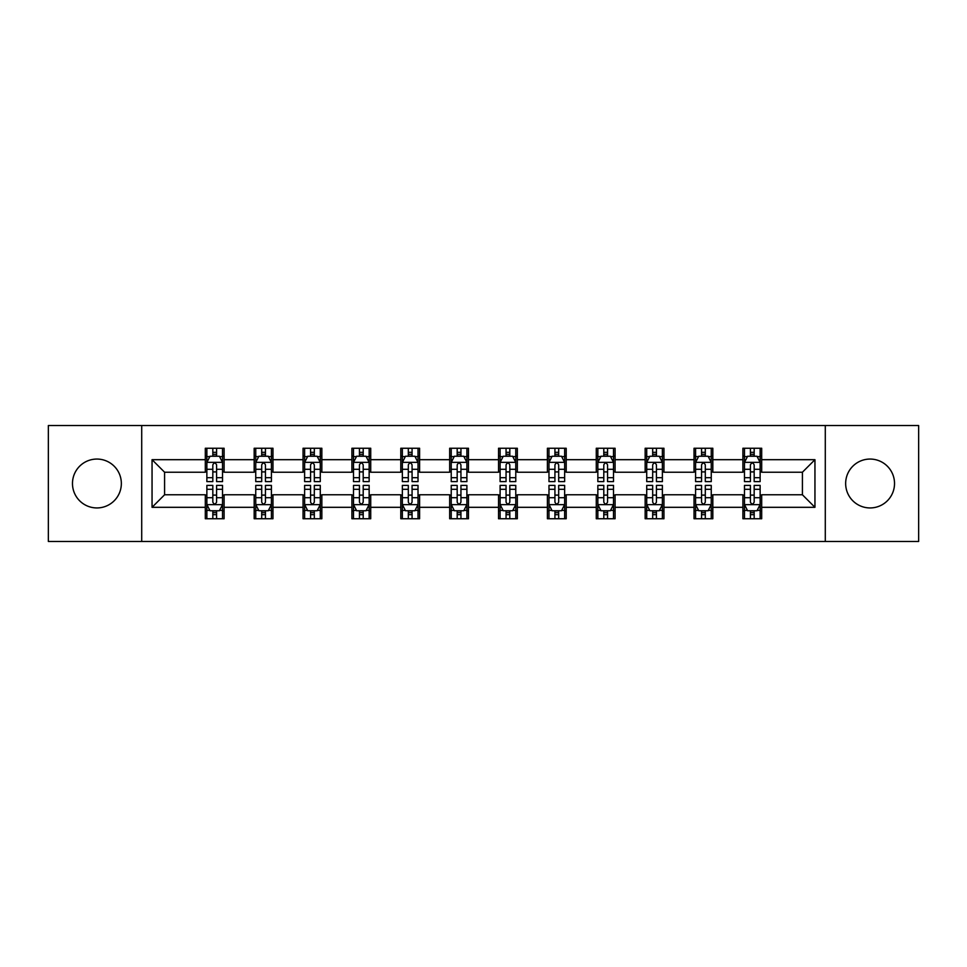 <?xml version="1.0" encoding="UTF-8"?>
<svg xmlns="http://www.w3.org/2000/svg" width="967" height="967" viewBox="0 0 967 967"><rect width="100%" height="100%" fill="white"/><g stroke="black" fill="none" stroke-linecap="round" stroke-linejoin="round"><path stroke-width="1.45" d="M870.095 459.059A24.441 24.441 0 0 0 845.654 483.5A24.441 24.441 0 0 0 870.095 507.941A24.441 24.441 0 0 0 894.523 483.5A24.441 24.441 0 0 0 870.095 459.059M96.905 459.059A24.441 24.441 0 0 0 72.477 483.5A24.441 24.441 0 0 0 96.905 507.941A24.441 24.441 0 0 0 121.346 483.5A24.441 24.441 0 0 0 96.905 459.059M825.286 541.46L918.65 541.46L918.65 425.54L825.286 425.54L825.286 541.46L141.714 541.46L141.714 425.54L48.35 425.54L48.35 541.46L141.714 541.46M825.286 425.54L141.714 425.54M761.694 459.688L761.694 448.253L742.898 448.253L742.898 459.688L712.824 459.688L712.824 448.253L694.028 448.253L694.028 459.688L663.954 459.688L663.954 448.253L645.158 448.253L645.158 459.688L615.085 459.688L615.085 448.253L596.276 448.253L596.276 459.688L566.203 459.688L566.203 448.253L547.407 448.253L547.407 459.688L517.333 459.688L517.333 448.253L498.537 448.253L498.537 459.688L468.463 459.688L468.463 448.253L449.667 448.253L449.667 459.688L419.593 459.688L419.593 448.253L400.797 448.253L400.797 459.688L370.724 459.688L370.724 448.253L351.915 448.253L351.915 459.688L321.842 459.688L321.842 448.253L303.046 448.253L303.046 459.688L272.972 459.688L272.972 448.253L254.176 448.253L254.176 459.688L224.102 459.688L224.102 448.253L205.306 448.253L205.306 459.688L152.049 459.688L152.049 507.312L164.583 494.778L205.306 494.778L205.306 518.747L224.102 518.747L224.102 494.778L254.176 494.778L254.176 518.747L272.972 518.747L272.972 494.778L303.046 494.778L303.046 518.747L321.842 518.747L321.842 494.778L351.915 494.778L351.915 518.747L370.724 518.747L370.724 494.778L400.797 494.778L400.797 518.747L419.593 518.747L419.593 494.778L449.667 494.778L449.667 518.747L468.463 518.747L468.463 494.778L498.537 494.778L498.537 518.747L517.333 518.747L517.333 494.778L547.407 494.778L547.407 518.747L566.203 518.747L566.203 494.778L596.276 494.778L596.276 518.747L615.085 518.747L615.085 494.778L645.158 494.778L645.158 518.747L663.954 518.747L663.954 494.778L694.028 494.778L694.028 518.747L712.824 518.747L712.824 494.778L742.898 494.778L742.898 518.747L761.694 518.747L761.694 494.778L802.417 494.778L802.417 472.222L761.694 472.222L761.694 459.688L814.951 459.688L814.951 507.312L761.694 507.312M742.898 507.312L712.824 507.312M694.028 507.312L663.954 507.312M645.158 507.312L615.085 507.312M596.276 507.312L566.203 507.312M547.407 507.312L517.333 507.312M498.537 507.312L468.463 507.312M449.667 507.312L419.593 507.312M400.797 507.312L370.724 507.312M351.915 507.312L321.842 507.312M303.046 507.312L272.972 507.312M254.176 507.312L224.102 507.312M205.306 507.312L152.049 507.312M742.898 459.688L742.898 472.222L712.824 472.222L712.824 459.688M694.028 459.688L694.028 472.222L663.954 472.222L663.954 459.688M645.158 459.688L645.158 472.222L615.085 472.222L615.085 459.688M596.276 459.688L596.276 472.222L566.203 472.222L566.203 459.688M547.407 459.688L547.407 472.222L517.333 472.222L517.333 459.688M498.537 459.688L498.537 472.222L468.463 472.222L468.463 459.688M449.667 459.688L449.667 472.222L419.593 472.222L419.593 459.688M400.797 459.688L400.797 472.222L370.724 472.222L370.724 459.688M351.915 459.688L351.915 472.222L321.842 472.222L321.842 459.688M303.046 459.688L303.046 472.222L272.972 472.222L272.972 459.688M254.176 459.688L254.176 472.222L224.102 472.222L224.102 459.688M205.306 459.688L205.306 472.222L164.583 472.222L152.049 459.688M164.583 472.222L164.583 494.778M814.951 507.312L802.417 494.778M802.417 472.222L814.951 459.688M205.306 456.086L206.865 456.086M212.825 456.086L216.584 456.086M222.531 456.086L224.102 456.086M205.306 471.908L206.865 471.908M212.825 471.908L216.584 471.908M222.531 471.908L224.102 471.908M205.306 495.092L206.865 495.092M212.825 495.092L216.584 495.092M222.531 495.092L224.102 495.092M205.306 510.914L206.865 510.914M212.825 510.914L216.584 510.914M222.531 510.914L224.102 510.914M254.176 495.092L255.747 495.092M261.694 495.092L265.454 495.092M271.413 495.092L272.972 495.092M254.176 510.914L255.747 510.914M261.694 510.914L265.454 510.914M271.413 510.914L272.972 510.914M254.176 456.086L255.747 456.086M261.694 456.086L265.454 456.086M271.413 456.086L272.972 456.086M254.176 471.908L255.747 471.908M261.694 471.908L265.454 471.908M271.413 471.908L272.972 471.908M303.046 495.092L304.617 495.092M310.564 495.092L314.323 495.092M320.282 495.092L321.842 495.092M303.046 510.914L304.617 510.914M310.564 510.914L314.323 510.914M320.282 510.914L321.842 510.914M303.046 456.086L304.617 456.086M310.564 456.086L314.323 456.086M320.282 456.086L321.842 456.086M303.046 471.908L304.617 471.908M310.564 471.908L314.323 471.908M320.282 471.908L321.842 471.908M351.915 495.092L353.487 495.092M359.446 495.092L363.205 495.092M369.152 495.092L370.724 495.092M351.915 510.914L353.487 510.914M359.446 510.914L363.205 510.914M369.152 510.914L370.724 510.914M351.915 456.086L353.487 456.086M359.446 456.086L363.205 456.086M369.152 456.086L370.724 456.086M351.915 471.908L353.487 471.908M359.446 471.908L363.205 471.908M369.152 471.908L370.724 471.908M400.797 495.092L402.357 495.092M408.316 495.092L412.075 495.092M418.022 495.092L419.593 495.092M400.797 510.914L402.357 510.914M408.316 510.914L412.075 510.914M418.022 510.914L419.593 510.914M400.797 456.086L402.357 456.086M408.316 456.086L412.075 456.086M418.022 456.086L419.593 456.086M400.797 471.908L402.357 471.908M408.316 471.908L412.075 471.908M418.022 471.908L419.593 471.908M449.667 495.092L451.226 495.092M457.186 495.092L460.945 495.092M466.892 495.092L468.463 495.092M449.667 510.914L451.226 510.914M457.186 510.914L460.945 510.914M466.892 510.914L468.463 510.914M449.667 456.086L451.226 456.086M457.186 456.086L460.945 456.086M466.892 456.086L468.463 456.086M449.667 471.908L451.226 471.908M457.186 471.908L460.945 471.908M466.892 471.908L468.463 471.908M498.537 495.092L500.108 495.092M506.055 495.092L509.814 495.092M515.774 495.092L517.333 495.092M498.537 510.914L500.108 510.914M506.055 510.914L509.814 510.914M515.774 510.914L517.333 510.914M498.537 456.086L500.108 456.086M506.055 456.086L509.814 456.086M515.774 456.086L517.333 456.086M498.537 471.908L500.108 471.908M506.055 471.908L509.814 471.908M515.774 471.908L517.333 471.908M547.407 495.092L548.978 495.092M554.925 495.092L558.684 495.092M564.643 495.092L566.203 495.092M547.407 510.914L548.978 510.914M554.925 510.914L558.684 510.914M564.643 510.914L566.203 510.914M547.407 456.086L548.978 456.086M554.925 456.086L558.684 456.086M564.643 456.086L566.203 456.086M547.407 471.908L548.978 471.908M554.925 471.908L558.684 471.908M564.643 471.908L566.203 471.908M596.276 495.092L597.848 495.092M603.795 495.092L607.554 495.092M613.513 495.092L615.085 495.092M596.276 510.914L597.848 510.914M603.795 510.914L607.554 510.914M613.513 510.914L615.085 510.914M596.276 456.086L597.848 456.086M603.795 456.086L607.554 456.086M613.513 456.086L615.085 456.086M596.276 471.908L597.848 471.908M603.795 471.908L607.554 471.908M613.513 471.908L615.085 471.908M645.158 495.092L646.718 495.092M652.677 495.092L656.436 495.092M662.383 495.092L663.954 495.092M645.158 510.914L646.718 510.914M652.677 510.914L656.436 510.914M662.383 510.914L663.954 510.914M645.158 456.086L646.718 456.086M652.677 456.086L656.436 456.086M662.383 456.086L663.954 456.086M645.158 471.908L646.718 471.908M652.677 471.908L656.436 471.908M662.383 471.908L663.954 471.908M694.028 495.092L695.587 495.092M701.546 495.092L705.306 495.092M711.253 495.092L712.824 495.092M694.028 510.914L695.587 510.914M701.546 510.914L705.306 510.914M711.253 510.914L712.824 510.914M694.028 456.086L695.587 456.086M701.546 456.086L705.306 456.086M711.253 456.086L712.824 456.086M694.028 471.908L695.587 471.908M701.546 471.908L705.306 471.908M711.253 471.908L712.824 471.908M742.898 495.092L744.469 495.092M750.416 495.092L754.175 495.092M760.135 495.092L761.694 495.092M742.898 510.914L744.469 510.914M750.416 510.914L754.175 510.914M760.135 510.914L761.694 510.914M742.898 456.086L744.469 456.086M750.416 456.086L754.175 456.086M760.135 456.086L761.694 456.086M742.898 471.908L744.469 471.908M750.416 471.908L754.175 471.908M760.135 471.908L761.694 471.908M216.584 452.326L212.825 452.326M222.531 477.698L216.584 477.698L216.584 481.614L222.531 481.614L222.531 462.504L219.4 456.243L210.008 456.243L206.865 462.504L206.865 481.614L212.825 481.614L212.825 477.698L206.865 477.698M206.865 462.504L206.865 448.253M222.531 462.504L222.531 448.253M212.825 456.243L212.825 448.253M216.584 448.253L216.584 456.243M216.584 477.698L216.584 464.861C215.327 462.444 214.082 462.444 212.825 464.861L212.825 477.698M212.825 514.674L216.584 514.674M206.865 489.302L212.825 489.302L212.825 485.386L206.865 485.386L206.865 504.496L210.008 510.757L219.4 510.757L222.531 504.496L222.531 485.386L216.584 485.386L216.584 489.302L222.531 489.302M222.531 504.496L222.531 518.747M206.865 504.496L206.865 518.747M216.584 510.757L216.584 518.747M212.825 518.747L212.825 510.757M212.825 489.302L212.825 502.139C214.07 504.556 215.327 504.556 216.584 502.139L216.584 489.302M265.454 452.326L261.694 452.326M271.413 477.698L265.454 477.698L265.454 481.614L271.413 481.614L271.413 462.504L268.27 456.243L258.878 456.243L255.747 462.504L255.747 481.614L261.694 481.614L261.694 477.698L255.747 477.698M255.747 462.504L255.747 448.253M271.413 462.504L271.413 448.253M261.694 456.243L261.694 448.253M265.454 448.253L265.454 456.243M265.454 477.698L265.454 464.861C264.209 462.444 262.951 462.444 261.694 464.861L261.694 477.698M314.323 452.326L310.564 452.326M320.282 477.698L314.323 477.698L314.323 481.614L320.282 481.614L320.282 462.504L317.152 456.243L307.748 456.243L304.617 462.504L304.617 481.614L310.564 481.614L310.564 477.698L304.617 477.698M304.617 462.504L304.617 448.253M320.282 462.504L320.282 448.253M310.564 456.243L310.564 448.253M314.323 448.253L314.323 456.243M314.323 477.698L314.323 464.861C313.078 462.444 311.821 462.444 310.564 464.861L310.564 477.698M261.694 514.674L265.454 514.674M255.747 489.302L261.694 489.302L261.694 485.386L255.747 485.386L255.747 504.496L258.878 510.757L268.27 510.757L271.413 504.496L271.413 485.386L265.454 485.386L265.454 489.302L271.413 489.302M271.413 504.496L271.413 518.747M255.747 504.496L255.747 518.747M265.454 510.757L265.454 518.747M261.694 518.747L261.694 510.757M261.694 489.302L261.694 502.139C262.951 504.556 264.196 504.556 265.454 502.139L265.454 489.302M310.564 514.674L314.323 514.674M304.617 489.302L310.564 489.302L310.564 485.386L304.617 485.386L304.617 504.496L307.748 510.757L317.152 510.757L320.282 504.496L320.282 485.386L314.323 485.386L314.323 489.302L320.282 489.302M320.282 504.496L320.282 518.747M304.617 504.496L304.617 518.747M314.323 510.757L314.323 518.747M310.564 518.747L310.564 510.757M310.564 489.302L310.564 502.139C311.821 504.556 313.078 504.556 314.323 502.139L314.323 489.302M363.205 452.326L359.446 452.326M369.152 477.698L363.205 477.698L363.205 481.614L369.152 481.614L369.152 462.504L366.022 456.243L356.618 456.243L353.487 462.504L353.487 481.614L359.446 481.614L359.446 477.698L353.487 477.698M353.487 462.504L353.487 448.253M369.152 462.504L369.152 448.253M359.446 456.243L359.446 448.253M363.205 448.253L363.205 456.243M363.205 477.698L363.205 464.861C361.948 462.444 360.691 462.444 359.446 464.861L359.446 477.698M412.075 452.326L408.316 452.326M418.022 477.698L412.075 477.698L412.075 481.614L418.022 481.614L418.022 462.504L414.891 456.243L405.487 456.243L402.357 462.504L402.357 481.614L408.316 481.614L408.316 477.698L402.357 477.698M402.357 462.504L402.357 448.253M418.022 462.504L418.022 448.253M408.316 456.243L408.316 448.253M412.075 448.253L412.075 456.243M412.075 477.698L412.075 464.861C410.818 462.444 409.573 462.444 408.316 464.861L408.316 477.698M460.945 452.326L457.186 452.326M466.892 477.698L460.945 477.698L460.945 481.614L466.892 481.614L466.892 462.504L463.761 456.243L454.369 456.243L451.226 462.504L451.226 481.614L457.186 481.614L457.186 477.698L451.226 477.698M451.226 462.504L451.226 448.253M466.892 462.504L466.892 448.253M457.186 456.243L457.186 448.253M460.945 448.253L460.945 456.243M460.945 477.698L460.945 464.861C459.688 462.444 458.443 462.444 457.186 464.861L457.186 477.698M359.446 514.674L363.205 514.674M353.487 489.302L359.446 489.302L359.446 485.386L353.487 485.386L353.487 504.496L356.618 510.757L366.022 510.757L369.152 504.496L369.152 485.386L363.205 485.386L363.205 489.302L369.152 489.302M369.152 504.496L369.152 518.747M353.487 504.496L353.487 518.747M363.205 510.757L363.205 518.747M359.446 518.747L359.446 510.757M359.446 489.302L359.446 502.139C360.691 504.556 361.948 504.556 363.205 502.139L363.205 489.302M408.316 514.674L412.075 514.674M402.357 489.302L408.316 489.302L408.316 485.386L402.357 485.386L402.357 504.496L405.487 510.757L414.891 510.757L418.022 504.496L418.022 485.386L412.075 485.386L412.075 489.302L418.022 489.302M418.022 504.496L418.022 518.747M402.357 504.496L402.357 518.747M412.075 510.757L412.075 518.747M408.316 518.747L408.316 510.757M408.316 489.302L408.316 502.139C409.561 504.556 410.818 504.556 412.075 502.139L412.075 489.302M457.186 514.674L460.945 514.674M451.226 489.302L457.186 489.302L457.186 485.386L451.226 485.386L451.226 504.496L454.369 510.757L463.761 510.757L466.892 504.496L466.892 485.386L460.945 485.386L460.945 489.302L466.892 489.302M466.892 504.496L466.892 518.747M451.226 504.496L451.226 518.747M460.945 510.757L460.945 518.747M457.186 518.747L457.186 510.757M457.186 489.302L457.186 502.139C458.431 504.556 459.688 504.556 460.945 502.139L460.945 489.302M509.814 452.326L506.055 452.326M515.774 477.698L509.814 477.698L509.814 481.614L515.774 481.614L515.774 462.504L512.631 456.243L503.239 456.243L500.108 462.504L500.108 481.614L506.055 481.614L506.055 477.698L500.108 477.698M500.108 462.504L500.108 448.253M515.774 462.504L515.774 448.253M506.055 456.243L506.055 448.253M509.814 448.253L509.814 456.243M509.814 477.698L509.814 464.861C508.569 462.444 507.312 462.444 506.055 464.861L506.055 477.698M506.055 514.674L509.814 514.674M500.108 489.302L506.055 489.302L506.055 485.386L500.108 485.386L500.108 504.496L503.239 510.757L512.631 510.757L515.774 504.496L515.774 485.386L509.814 485.386L509.814 489.302L515.774 489.302M515.774 504.496L515.774 518.747M500.108 504.496L500.108 518.747M509.814 510.757L509.814 518.747M506.055 518.747L506.055 510.757M506.055 489.302L506.055 502.139C507.312 504.556 508.557 504.556 509.814 502.139L509.814 489.302M558.684 452.326L554.925 452.326M564.643 477.698L558.684 477.698L558.684 481.614L564.643 481.614L564.643 462.504L561.513 456.243L552.109 456.243L548.978 462.504L548.978 481.614L554.925 481.614L554.925 477.698L548.978 477.698M548.978 462.504L548.978 448.253M564.643 462.504L564.643 448.253M554.925 456.243L554.925 448.253M558.684 448.253L558.684 456.243M558.684 477.698L558.684 464.861C557.439 462.444 556.182 462.444 554.925 464.861L554.925 477.698M554.925 514.674L558.684 514.674M548.978 489.302L554.925 489.302L554.925 485.386L548.978 485.386L548.978 504.496L552.109 510.757L561.513 510.757L564.643 504.496L564.643 485.386L558.684 485.386L558.684 489.302L564.643 489.302M564.643 504.496L564.643 518.747M548.978 504.496L548.978 518.747M558.684 510.757L558.684 518.747M554.925 518.747L554.925 510.757M554.925 489.302L554.925 502.139C556.182 504.556 557.427 504.556 558.684 502.139L558.684 489.302M607.554 452.326L603.795 452.326M613.513 477.698L607.554 477.698L607.554 481.614L613.513 481.614L613.513 462.504L610.382 456.243L600.978 456.243L597.848 462.504L597.848 481.614L603.795 481.614L603.795 477.698L597.848 477.698M597.848 462.504L597.848 448.253M613.513 462.504L613.513 448.253M603.795 456.243L603.795 448.253M607.554 448.253L607.554 456.243M607.554 477.698L607.554 464.861C606.309 462.444 605.052 462.444 603.795 464.861L603.795 477.698M603.795 514.674L607.554 514.674M597.848 489.302L603.795 489.302L603.795 485.386L597.848 485.386L597.848 504.496L600.978 510.757L610.382 510.757L613.513 504.496L613.513 485.386L607.554 485.386L607.554 489.302L613.513 489.302M613.513 504.496L613.513 518.747M597.848 504.496L597.848 518.747M607.554 510.757L607.554 518.747M603.795 518.747L603.795 510.757M603.795 489.302L603.795 502.139C605.052 504.556 606.309 504.556 607.554 502.139L607.554 489.302M656.436 452.326L652.677 452.326M662.383 477.698L656.436 477.698L656.436 481.614L662.383 481.614L662.383 462.504L659.252 456.243L649.848 456.243L646.718 462.504L646.718 481.614L652.677 481.614L652.677 477.698L646.718 477.698M646.718 462.504L646.718 448.253M662.383 462.504L662.383 448.253M652.677 456.243L652.677 448.253M656.436 448.253L656.436 456.243M656.436 477.698L656.436 464.861C655.179 462.444 653.922 462.444 652.677 464.861L652.677 477.698M652.677 514.674L656.436 514.674M646.718 489.302L652.677 489.302L652.677 485.386L646.718 485.386L646.718 504.496L649.848 510.757L659.252 510.757L662.383 504.496L662.383 485.386L656.436 485.386L656.436 489.302L662.383 489.302M662.383 504.496L662.383 518.747M646.718 504.496L646.718 518.747M656.436 510.757L656.436 518.747M652.677 518.747L652.677 510.757M652.677 489.302L652.677 502.139C653.922 504.556 655.179 504.556 656.436 502.139L656.436 489.302M705.306 452.326L701.546 452.326M711.253 477.698L705.306 477.698L705.306 481.614L711.253 481.614L711.253 462.504L708.122 456.243L698.73 456.243L695.587 462.504L695.587 481.614L701.546 481.614L701.546 477.698L695.587 477.698M695.587 462.504L695.587 448.253M711.253 462.504L711.253 448.253M701.546 456.243L701.546 448.253M705.306 448.253L705.306 456.243M705.306 477.698L705.306 464.861C704.049 462.444 702.804 462.444 701.546 464.861L701.546 477.698M701.546 514.674L705.306 514.674M695.587 489.302L701.546 489.302L701.546 485.386L695.587 485.386L695.587 504.496L698.73 510.757L708.122 510.757L711.253 504.496L711.253 485.386L705.306 485.386L705.306 489.302L711.253 489.302M711.253 504.496L711.253 518.747M695.587 504.496L695.587 518.747M705.306 510.757L705.306 518.747M701.546 518.747L701.546 510.757M701.546 489.302L701.546 502.139C702.791 504.556 704.049 504.556 705.306 502.139L705.306 489.302M754.175 452.326L750.416 452.326M760.135 477.698L754.175 477.698L754.175 481.614L760.135 481.614L760.135 462.504L756.992 456.243L747.6 456.243L744.469 462.504L744.469 481.614L750.416 481.614L750.416 477.698L744.469 477.698M744.469 462.504L744.469 448.253M760.135 462.504L760.135 448.253M750.416 456.243L750.416 448.253M754.175 448.253L754.175 456.243M754.175 477.698L754.175 464.861C752.93 462.444 751.673 462.444 750.416 464.861L750.416 477.698M750.416 514.674L754.175 514.674M744.469 489.302L750.416 489.302L750.416 485.386L744.469 485.386L744.469 504.496L747.6 510.757L756.992 510.757L760.135 504.496L760.135 485.386L754.175 485.386L754.175 489.302L760.135 489.302M760.135 504.496L760.135 518.747M744.469 504.496L744.469 518.747M754.175 510.757L754.175 518.747M750.416 518.747L750.416 510.757M750.416 489.302L750.416 502.139C751.673 504.556 752.918 504.556 754.175 502.139L754.175 489.302M222.458 462.359L206.95 462.359M206.865 456.617L209.815 456.617M219.594 456.617L222.531 456.617M212.825 469.297L206.865 469.297M222.531 469.297L216.584 469.297M216.584 454.321L212.825 454.321M206.95 504.641L222.458 504.641M222.531 510.383L219.594 510.383M209.815 510.383L206.865 510.383M216.584 497.703L222.531 497.703M206.865 497.703L212.825 497.703M212.825 512.679L216.584 512.679M271.328 462.359L255.82 462.359M255.747 456.617L258.685 456.617M268.463 456.617L271.413 456.617M261.694 469.297L255.747 469.297M271.413 469.297L265.454 469.297M265.454 454.321L261.694 454.321M320.198 462.359L304.69 462.359M304.617 456.617L307.554 456.617M317.333 456.617L320.282 456.617M310.564 469.297L304.617 469.297M320.282 469.297L314.323 469.297M314.323 454.321L310.564 454.321M255.82 504.641L271.328 504.641M271.413 510.383L268.463 510.383M258.685 510.383L255.747 510.383M265.454 497.703L271.413 497.703M255.747 497.703L261.694 497.703M261.694 512.679L265.454 512.679M304.69 504.641L320.198 504.641M320.282 510.383L317.333 510.383M307.554 510.383L304.617 510.383M314.323 497.703L320.282 497.703M304.617 497.703L310.564 497.703M310.564 512.679L314.323 512.679M369.068 462.359L353.571 462.359M353.487 456.617L356.436 456.617M366.203 456.617L369.152 456.617M359.446 469.297L353.487 469.297M369.152 469.297L363.205 469.297M363.205 454.321L359.446 454.321M417.949 462.359L402.441 462.359M402.357 456.617L405.306 456.617M415.085 456.617L418.022 456.617M408.316 469.297L402.357 469.297M418.022 469.297L412.075 469.297M412.075 454.321L408.316 454.321M466.819 462.359L451.311 462.359M451.226 456.617L454.176 456.617M463.955 456.617L466.892 456.617M457.186 469.297L451.226 469.297M466.892 469.297L460.945 469.297M460.945 454.321L457.186 454.321M353.571 504.641L369.068 504.641M369.152 510.383L366.203 510.383M356.436 510.383L353.487 510.383M363.205 497.703L369.152 497.703M353.487 497.703L359.446 497.703M359.446 512.679L363.205 512.679M402.441 504.641L417.949 504.641M418.022 510.383L415.085 510.383M405.306 510.383L402.357 510.383M412.075 497.703L418.022 497.703M402.357 497.703L408.316 497.703M408.316 512.679L412.075 512.679M451.311 504.641L466.819 504.641M466.892 510.383L463.955 510.383M454.176 510.383L451.226 510.383M460.945 497.703L466.892 497.703M451.226 497.703L457.186 497.703M457.186 512.679L460.945 512.679M515.689 462.359L500.181 462.359M500.108 456.617L503.045 456.617M512.824 456.617L515.774 456.617M506.055 469.297L500.108 469.297M515.774 469.297L509.814 469.297M509.814 454.321L506.055 454.321M500.181 504.641L515.689 504.641M515.774 510.383L512.824 510.383M503.045 510.383L500.108 510.383M509.814 497.703L515.774 497.703M500.108 497.703L506.055 497.703M506.055 512.679L509.814 512.679M564.559 462.359L549.051 462.359M548.978 456.617L551.915 456.617M561.694 456.617L564.643 456.617M554.925 469.297L548.978 469.297M564.643 469.297L558.684 469.297M558.684 454.321L554.925 454.321M549.051 504.641L564.559 504.641M564.643 510.383L561.694 510.383M551.915 510.383L548.978 510.383M558.684 497.703L564.643 497.703M548.978 497.703L554.925 497.703M554.925 512.679L558.684 512.679M613.429 462.359L597.932 462.359M597.848 456.617L600.797 456.617M610.564 456.617L613.513 456.617M603.795 469.297L597.848 469.297M613.513 469.297L607.554 469.297M607.554 454.321L603.795 454.321M597.932 504.641L613.429 504.641M613.513 510.383L610.564 510.383M600.797 510.383L597.848 510.383M607.554 497.703L613.513 497.703M597.848 497.703L603.795 497.703M603.795 512.679L607.554 512.679M662.31 462.359L646.802 462.359M646.718 456.617L649.667 456.617M659.446 456.617L662.383 456.617M652.677 469.297L646.718 469.297M662.383 469.297L656.436 469.297M656.436 454.321L652.677 454.321M646.802 504.641L662.31 504.641M662.383 510.383L659.446 510.383M649.667 510.383L646.718 510.383M656.436 497.703L662.383 497.703M646.718 497.703L652.677 497.703M652.677 512.679L656.436 512.679M711.18 462.359L695.672 462.359M695.587 456.617L698.537 456.617M708.315 456.617L711.253 456.617M701.546 469.297L695.587 469.297M711.253 469.297L705.306 469.297M705.306 454.321L701.546 454.321M695.672 504.641L711.18 504.641M711.253 510.383L708.315 510.383M698.537 510.383L695.587 510.383M705.306 497.703L711.253 497.703M695.587 497.703L701.546 497.703M701.546 512.679L705.306 512.679M760.05 462.359L744.542 462.359M744.469 456.617L747.406 456.617M757.185 456.617L760.135 456.617M750.416 469.297L744.469 469.297M760.135 469.297L754.175 469.297M754.175 454.321L750.416 454.321M744.542 504.641L760.05 504.641M760.135 510.383L757.185 510.383M747.406 510.383L744.469 510.383M754.175 497.703L760.135 497.703M744.469 497.703L750.416 497.703M750.416 512.679L754.175 512.679"/></g></svg>
